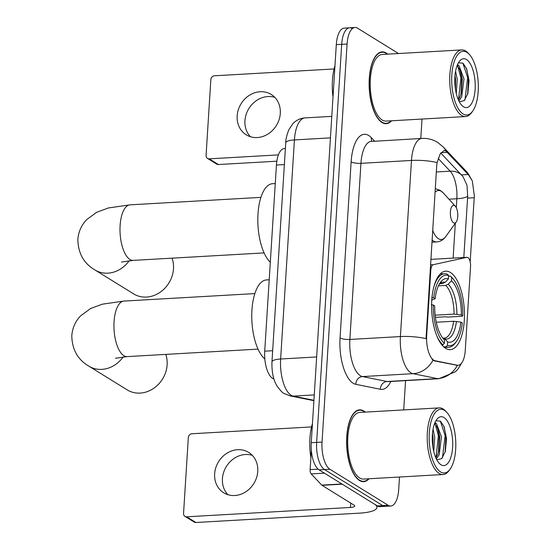 <?xml version="1.0" encoding="UTF-8"?>
<svg xmlns="http://www.w3.org/2000/svg" width="550" height="550" viewBox="0 0 550 550"><rect width="100%" height="100%" fill="white"/><g stroke="black" fill="none" stroke-linecap="round" stroke-linejoin="round"><path stroke-width="0.82" d="M430.141 270.222L430.801 270.181A7.418 3.073 -93.3 0 1 433.242 264.701L466.84 257.338A7.418 3.073 -93.3 0 1 467.046 257.311A7.418 3.073 -93.3 0 1 467.919 257.551A7.418 3.073 -93.3 0 1 470.532 266.613L465.259 350.426A20.027 8.305 86.7 0 1 458.123 365.296L457.201 365.344M445.638 348.356A39.304 16.301 86.7 0 0 450.264 349.656A39.304 16.301 86.7 0 0 464.454 315.019A39.304 16.301 86.7 0 0 450.409 272.47A39.304 16.301 86.7 0 0 445.782 271.171A39.304 16.301 86.7 0 0 431.599 305.8A39.304 16.301 86.7 0 0 445.638 348.356M273.914 378.929A22.247 9.226 -93.3 0 1 272.566 378.331A22.247 9.226 -93.3 0 1 264.722 351.161L276.43 165.048A22.247 9.226 -93.3 0 1 284.364 148.528L285.388 148.466M430.801 270.181L426.676 335.734A20.027 8.305 86.7 0 0 433.744 360.188A20.027 8.305 86.7 0 0 435.201 360.786L457.222 365.228A20.027 8.305 86.7 0 0 458.123 365.296M365.283 412.115A35.97 14.919 86.7 0 0 363.818 411.029A35.97 14.919 86.7 0 0 359.583 409.839A35.97 14.919 86.7 0 0 346.603 441.533A35.97 14.919 86.7 0 0 359.446 480.473A35.97 14.919 86.7 0 0 363.688 481.663A35.97 14.919 86.7 0 0 369.091 478.754M387.805 54.148A35.97 14.919 86.7 0 0 386.341 53.061A35.97 14.919 86.7 0 0 382.106 51.872A35.97 14.919 86.7 0 0 369.119 83.566A35.97 14.919 86.7 0 0 381.968 122.506A35.97 14.919 86.7 0 0 386.203 123.695A35.97 14.919 86.7 0 0 391.614 120.787M462.055 362.471L457.978 369.057L455.393 371.759L438.893 378.723A29.666 12.299 -93.3 0 1 437.559 378.627L413.022 373.677A29.666 12.299 -93.3 0 1 410.864 372.79A29.666 12.299 -93.3 0 1 400.4 336.566A25.96 6.593 3.6 0 1 426.044 338.683L436.734 165.378L437.126 162.566L440.199 153.89L444.18 150.494L446.105 151.188L469.349 175.725L472.333 180.984L474.334 195.862L470.174 261.855M437.126 162.566A25.96 6.593 -176.4 0 0 411.476 160.449L400.4 336.566L349.862 339.453A29.666 12.299 86.7 0 0 360.332 375.678A29.666 12.299 86.7 0 0 362.484 376.564L387.028 381.514L437.559 378.627A25.96 23.485 -78.6 0 0 457.414 365.337L434.218 360.841L431.984 359.246M398.523 53.536L357.631 28.236A22.247 9.226 86.7 0 0 355.011 27.5L349.621 27.809A22.247 9.226 86.7 0 0 341.694 44.33L316.649 442.386A22.247 9.226 86.7 0 0 324.5 469.556L382.766 505.608A22.247 9.226 86.7 0 0 385.385 506.344A22.247 9.226 86.7 0 1 382.766 505.608L324.5 469.556A22.247 9.226 86.7 0 1 316.649 442.386L341.694 44.33A22.247 9.226 86.7 0 1 349.621 27.809A22.247 9.226 86.7 0 1 352.241 28.545M440.756 153.017L463.045 176.653L466.991 185.226L467.692 196.24L463.808 257.496M355.011 27.5A22.247 9.226 86.7 0 0 347.084 44.021L322.039 442.083A22.247 9.226 86.7 0 0 329.89 469.253L388.156 505.299A22.247 9.226 86.7 0 0 390.775 506.034A22.247 9.226 86.7 0 0 398.702 489.514L399.493 477.015M403.714 409.915L405.556 380.627M420.791 138.49L422.015 119.047M349.621 27.809L344.231 28.119A22.247 9.226 86.7 0 0 336.304 44.639L311.259 442.695A22.247 9.226 86.7 0 0 319.11 469.865L377.376 505.918A22.247 9.226 86.7 0 0 379.995 506.646L390.775 506.034M227.913 494.697A23.733 20.735 121.7 0 1 222.427 478.651A23.733 20.735 121.7 0 1 252.271 455.331M214.644 473.839A23.733 20.735 -58.3 0 0 223.719 492.786A23.733 20.735 -58.3 0 0 245.486 491.989A23.733 20.735 -58.3 0 0 257.764 471.371A23.733 20.735 -58.3 0 0 248.689 452.423A23.733 20.735 -58.3 0 0 226.923 453.221A23.733 20.735 -58.3 0 0 214.644 473.839M311.348 450.333L310.131 469.611L318.147 469.15M341.976 483.959A3.706 1.54 86.7 0 0 342.244 484.179L374.309 504.02A29.666 7.528 3.6 0 1 376.963 507.416A29.666 7.528 3.6 0 1 359.624 513.143L195.896 522.5A3.706 3.238 121.7 0 1 194.171 522.074L184.972 516.381A3.706 3.238 -58.3 0 0 186.697 516.808L350.426 507.457A7.418 1.884 -176.4 0 0 354.757 506.021A7.418 1.884 -176.4 0 0 354.097 505.175L322.025 485.334A3.706 1.54 -93.3 0 1 321.764 485.114L311.176 473.914A3.706 1.54 -93.3 0 1 310.131 469.611M311.548 426.924L191.923 433.757A3.706 3.238 -58.3 0 0 188.327 437.532L183.556 513.418A3.706 3.238 -58.3 0 0 184.972 516.381M444.421 410.348A31.893 13.227 86.7 0 0 429.296 432.974A31.893 13.227 86.7 0 0 440.55 471.914A31.893 13.227 86.7 0 0 450.12 469.129A31.893 13.227 86.7 0 0 455.689 440.378A31.893 13.227 86.7 0 0 446.882 412.445A31.893 13.227 86.7 0 0 444.421 410.348M446.882 412.445L445.741 411.187A33.371 13.839 86.7 0 0 443.163 408.994A33.371 13.839 86.7 0 0 439.237 407.887A33.371 13.839 86.7 0 0 427.192 437.291A33.371 13.839 86.7 0 0 439.113 473.426A33.371 13.839 86.7 0 0 443.039 474.526A33.371 13.839 86.7 0 0 449.13 470.504L450.12 469.129M439.237 407.887L359.728 412.431A33.371 13.839 86.7 0 0 347.683 441.836A33.371 13.839 86.7 0 0 359.604 477.964A33.371 13.839 86.7 0 0 363.536 479.071L443.039 474.526M364.856 412.136A35.599 14.761 86.7 0 0 363.797 411.386A35.599 14.761 86.7 0 0 359.604 410.211A35.599 14.761 86.7 0 0 346.754 441.574A35.599 14.761 86.7 0 0 359.473 480.116A35.599 14.761 86.7 0 0 363.667 481.291A35.599 14.761 86.7 0 0 368.665 478.775M312.462 423.596A37.084 15.379 86.7 0 0 310.881 457.737M433.043 429.248L434.72 437.147L433.744 451.378M432.472 433.482L433.036 437.243L432.912 447.081M434.809 423.005L436.501 423.638L441.457 436.762L439.209 454.719L436.349 458.899M434.582 423.576L437.841 428.278L439.773 436.858L438.776 451.179L437.525 454.816L435.82 457.758M440.997 464.757A24.475 10.147 86.7 0 0 452.609 447.391A24.475 10.147 86.7 0 0 443.974 417.505A24.475 10.147 86.7 0 0 436.652 419.609A24.475 10.147 86.7 0 0 432.355 441.712A24.475 10.147 86.7 0 0 439.141 463.176A24.475 10.147 86.7 0 0 440.997 464.757M436.81 459.807L441.774 458.597L445.356 451.392L446.511 438.639L444.118 426.717L440.467 421.163L436.281 420.791M440.337 421.059L445.122 435.593L442.447 457.841M435.249 424.084L438.384 435.978L436.026 457.483M443.877 426.133L445.967 435.545L445.101 452.286M435.112 422.317L435.627 423.17M437.374 427.192L439.223 435.93L438.439 452.348M432.348 435.181L432.706 445.61M123.138 356.916A27.809 24.303 121.7 0 1 88.901 366.183L127.229 389.895A27.809 24.303 -58.3 0 0 152.742 388.96A27.809 24.303 -58.3 0 0 167.131 364.801A27.809 24.303 -58.3 0 0 165.77 354.393M448.58 276.217L450.429 276.107L451.688 277.468A35.303 14.637 86.7 0 1 452.891 278.657A35.303 14.637 86.7 0 1 462.763 315.817L461.347 314.937A31.893 13.227 86.7 0 0 451.481 280.782L448.223 284.233L445.768 285.423L438.439 285.842M435.153 315.178L454.053 314.098L461.347 314.937M460.893 322.094L462.316 322.974A35.303 14.637 86.7 0 1 456.479 341.406A35.303 14.637 86.7 0 1 447.425 345.249L447.631 341.935A31.893 13.227 86.7 0 0 460.893 322.094L453.606 321.255L436.288 322.245M269.211 279.771L266.475 279.929A40.789 16.913 86.7 0 0 251.776 314.057A40.789 16.913 86.7 0 0 264.818 358.93M462.763 315.817L462.034 316.271L447.618 317.096L445.892 316.759L435.428 317.357M431.771 297.55L433.73 297.853A35.303 14.637 86.7 0 1 448.621 275.571L447.363 274.209A36.788 15.256 86.7 0 0 444.579 273.762A36.788 15.256 86.7 0 0 433.778 287.155M452.891 278.657L451.749 277.399A36.788 15.256 86.7 0 0 450.429 276.107M447.425 345.249L445.988 346.768A36.788 15.256 86.7 0 0 448.772 347.215A36.788 15.256 86.7 0 0 455.482 342.781L456.479 341.406M445.988 346.768L443.726 346.899M448.621 275.571L448.415 278.884A31.893 13.227 86.7 0 0 440.385 282.418A31.893 13.227 86.7 0 0 435.153 298.732L433.73 297.853M451.481 280.782L451.688 277.468M435.153 298.732L431.571 300.19M440 283.683L442.702 283.525L445.156 282.336L448.415 278.884M442.647 337.913L444.785 338.841L447.631 341.935M441.884 344.933L442.922 344.871L444.359 343.351A35.303 14.637 86.7 0 1 433.283 305.009L431.317 304.707M436.521 335.143A36.788 15.256 86.7 0 0 442.922 344.871M433.283 305.009L434.699 305.889A31.893 13.227 86.7 0 0 443.623 339.096A31.893 13.227 86.7 0 0 444.565 340.038L444.359 343.351M444.565 340.038L442.832 338.154M129.195 260.693A27.809 24.303 121.7 0 1 94.951 269.961L133.595 293.865A27.809 24.303 -58.3 0 0 159.101 292.93A27.809 24.303 -58.3 0 0 173.491 268.771A27.809 24.303 -58.3 0 0 172.061 258.163M454.616 205.597A8.903 3.692 86.7 0 0 450.395 211.915A8.903 3.692 86.7 0 0 453.537 222.784A8.903 3.692 86.7 0 0 456.211 222.001A8.903 3.692 86.7 0 0 457.765 213.978A8.903 3.692 86.7 0 0 455.304 206.188A8.903 3.692 86.7 0 0 454.616 205.597M275.268 183.549L272.525 183.707A40.789 16.913 86.7 0 0 257.847 217.154A40.789 16.913 86.7 0 0 270.318 262.219M250.436 136.73A23.733 20.735 121.7 0 1 244.949 120.684A23.733 20.735 121.7 0 1 274.794 97.364M237.167 115.871A23.733 20.735 -58.3 0 0 246.235 134.819A23.733 20.735 -58.3 0 0 268.008 134.021A23.733 20.735 -58.3 0 0 280.287 113.41A23.733 20.735 -58.3 0 0 271.212 94.456A23.733 20.735 -58.3 0 0 249.446 95.253A23.733 20.735 -58.3 0 0 237.167 115.871M276.836 161.198L218.419 164.532A3.706 3.238 121.7 0 1 216.693 164.106L207.494 158.414A3.706 3.238 -58.3 0 0 209.22 158.84L278.403 154.887M334.07 68.956L214.445 75.797A3.706 3.238 -58.3 0 0 210.849 79.564L206.071 155.458A3.706 3.238 -58.3 0 0 207.494 158.414M466.943 52.381A31.893 13.227 86.7 0 0 451.818 75.006A31.893 13.227 86.7 0 0 463.072 113.946A31.893 13.227 86.7 0 0 472.643 111.162A31.893 13.227 86.7 0 0 478.211 82.411A31.893 13.227 86.7 0 0 469.404 54.477A31.893 13.227 86.7 0 0 466.943 52.381M469.404 54.477L468.263 53.226A33.371 13.839 86.7 0 0 465.685 51.026A33.371 13.839 86.7 0 0 461.752 49.919A33.371 13.839 86.7 0 0 449.714 79.331A33.371 13.839 86.7 0 0 461.636 115.459A33.371 13.839 86.7 0 0 465.561 116.559A33.371 13.839 86.7 0 0 471.652 112.537L472.643 111.162M461.752 49.919L382.25 54.464A33.371 13.839 86.7 0 0 370.205 83.868A33.371 13.839 86.7 0 0 382.126 120.003A33.371 13.839 86.7 0 0 386.059 121.103L465.561 116.559M387.379 54.168A35.599 14.761 86.7 0 0 386.313 53.419A35.599 14.761 86.7 0 0 382.126 52.243A35.599 14.761 86.7 0 0 369.277 83.607A35.599 14.761 86.7 0 0 381.996 122.148A35.599 14.761 86.7 0 0 386.183 123.324A35.599 14.761 86.7 0 0 391.188 120.808M334.984 65.629A37.084 15.379 86.7 0 0 333.004 97.047M455.565 71.287L457.243 79.179L456.266 93.417M454.994 75.515L455.558 79.276L455.428 89.114M457.332 65.037L459.023 65.67L463.98 78.794L461.732 96.759L458.872 100.939M457.105 65.608L460.364 70.311L462.296 78.891L461.299 93.211L460.047 96.855L458.342 99.791M463.519 106.789A24.475 10.147 86.7 0 0 475.124 89.423A24.475 10.147 86.7 0 0 466.496 59.537A24.475 10.147 86.7 0 0 459.174 61.641A24.475 10.147 86.7 0 0 454.877 83.744A24.475 10.147 86.7 0 0 461.663 105.208A24.475 10.147 86.7 0 0 463.519 106.789M459.332 101.839L464.296 100.629L467.878 93.424L469.033 80.671L466.634 68.75L462.99 63.195L458.803 62.824M462.853 63.092L467.644 77.626L464.97 99.873M457.772 66.117L460.907 78.011L458.549 99.516M466.4 68.166L468.483 77.578L467.624 94.318M457.627 64.35L458.15 65.203M459.896 69.231L461.746 77.963L460.962 94.38M454.871 77.213L455.228 87.642M435.201 360.786L434.218 360.841M457.222 365.228L456.246 365.283M426.676 335.734L426.016 335.775M272.669 350.707L264.722 351.161M284.377 164.594L276.43 165.048M430.478 264.859L433.242 264.701M467.046 257.311L430.822 259.38L466.84 257.338M351.141 161.824A7.418 1.884 -176.4 0 0 360.944 163.336L349.862 339.453A7.418 1.884 -176.4 0 1 340.058 337.941L351.141 161.824A37.084 15.379 -93.3 0 1 368.727 135.513A37.084 15.379 -93.3 0 1 371.353 137.699L374.598 141.13M371.518 141.302A29.666 12.299 86.7 0 0 360.944 163.336L411.476 160.449A29.666 12.299 -93.3 0 1 422.049 138.421L371.559 141.433M432.953 360.243A25.96 23.485 -78.6 0 1 413.022 373.677L362.484 376.564A7.418 6.71 101.4 0 0 355.836 384.326A37.084 15.379 -93.3 0 1 340.058 337.941M469.349 175.725A25.96 21.196 -43.4 0 0 466.393 171.49L472.34 180.978M446.105 151.188A25.96 21.196 -43.4 0 0 443.094 146.843L466.393 171.49M467.692 196.24A20.027 5.081 3.6 0 1 456.857 198.749L456.294 207.701M455.317 223.245L453.124 258.101M461.691 175.168A20.027 16.349 -43.4 0 0 450.168 171.174A23.733 9.845 -93.3 0 1 456.857 198.749L448.958 199.203M438.206 158.524L450.168 171.174L436.322 171.964M390.837 381.473A37.084 15.379 -93.3 0 1 380.38 389.276L355.836 384.326M347.084 44.021L336.304 44.639M322.039 442.083L311.259 442.695M329.89 469.253L319.11 469.865M388.156 505.299L377.376 505.918M380.38 389.276A7.418 6.71 101.4 0 1 387.028 381.514A29.666 12.299 86.7 0 0 388.362 381.611L388.197 381.618M371.903 141.281A7.418 6.057 136.6 0 1 371.353 137.699M474.203 197.746L467.541 198.124M468.249 174.494L461.422 174.879M447.336 152.371L440.956 152.735M330.433 137.871L294.415 139.934A14.836 3.768 -176.4 0 0 285.746 142.794C285.601 140.044 286.612 135.713 288.784 129.814L292.882 123.667C296.196 120.189 300.231 118.264 304.996 117.899A29.666 12.299 86.7 0 0 294.415 139.934L280.637 359.006A29.666 12.299 86.7 0 0 291.101 395.23A29.666 12.299 86.7 0 0 293.26 396.117L314.263 394.914M316.656 356.95L280.637 359.006A14.836 3.768 -176.4 0 0 271.961 361.873L285.746 142.794M313.899 400.689L290.146 395.897A14.836 13.42 -78.6 0 0 293.26 396.117L313.926 400.29M350.701 503.071L350.426 507.457M342.244 484.179L322.025 485.334M186.697 516.808L195.896 522.5M321.764 485.114L341.894 483.966M324.431 473.158L311.176 473.914M115.424 358.277L127.146 356.599A27.809 11.536 -93.3 0 1 123.867 355.685A27.809 11.536 -93.3 0 1 114.056 321.722A27.809 11.536 -93.3 0 1 123.97 301.07L254.863 293.59M454.053 314.098A27.438 11.378 86.7 0 0 445.768 285.423M443.493 338.037L444.152 338.119A27.438 11.378 86.7 0 0 453.606 321.255M445.156 282.336A28.524 11.832 86.7 0 0 439.271 284.178M456.892 314.243A28.524 11.832 86.7 0 0 448.223 284.233M444.785 338.841A28.524 11.832 86.7 0 0 456.438 321.399M442.702 283.525A27.438 11.378 86.7 0 0 441.024 283.326L439.209 284.295M121.474 262.054L133.196 260.384A27.809 11.536 -93.3 0 1 129.924 259.462A27.809 11.536 -93.3 0 1 120.113 225.5A27.809 11.536 -93.3 0 1 130.027 204.847L260.913 197.367M435.27 188.657L440.192 190.355L443.266 192.94A24.53 10.168 86.7 0 0 441.368 191.324A24.53 10.168 86.7 0 0 435.043 192.239M432.651 230.299A24.53 10.168 86.7 0 0 438.391 238.679A24.53 10.168 86.7 0 0 445.754 236.534C443.334 239.848 440.296 241.649 436.638 241.931A26.703 11.069 86.7 0 1 433.496 241.044A26.703 11.069 86.7 0 1 432.046 239.917M209.22 158.84L218.419 164.532M443.094 146.843L437.628 142.381C432.857 139.466 427.666 138.146 422.049 138.421M438.893 378.723L388.362 381.611M290.146 395.897L284.199 393.525C282.982 393.305 280.624 390.864 277.131 386.21C273.391 380.153 271.666 372.034 271.961 361.873M304.996 117.899L331.788 116.373M377.073 505.725L376.963 507.416M357.473 410.328L359.604 410.211M361.529 481.415L363.667 481.291M123.97 301.07L102.334 304.178L90.509 308.571L80.63 315.851C75.391 321.296 72.442 327.903 71.789 335.679C72.071 349.532 77.777 359.7 88.901 366.183M440.192 274.017L444.579 273.762M444.386 347.462L448.772 347.215M258.032 349.126L127.146 356.599M130.027 204.847L108.384 207.955L96.566 212.348L86.68 219.629C81.441 225.074 78.499 231.681 77.846 239.456C78.127 253.309 83.827 263.478 94.951 269.961M431.901 242.199L436.638 241.931M455.304 206.188L443.266 192.94M456.211 222.001L445.754 236.534M264.089 252.904L133.196 260.384M379.988 52.367L382.126 52.243M384.051 123.448L386.183 123.324"/></g></svg>
